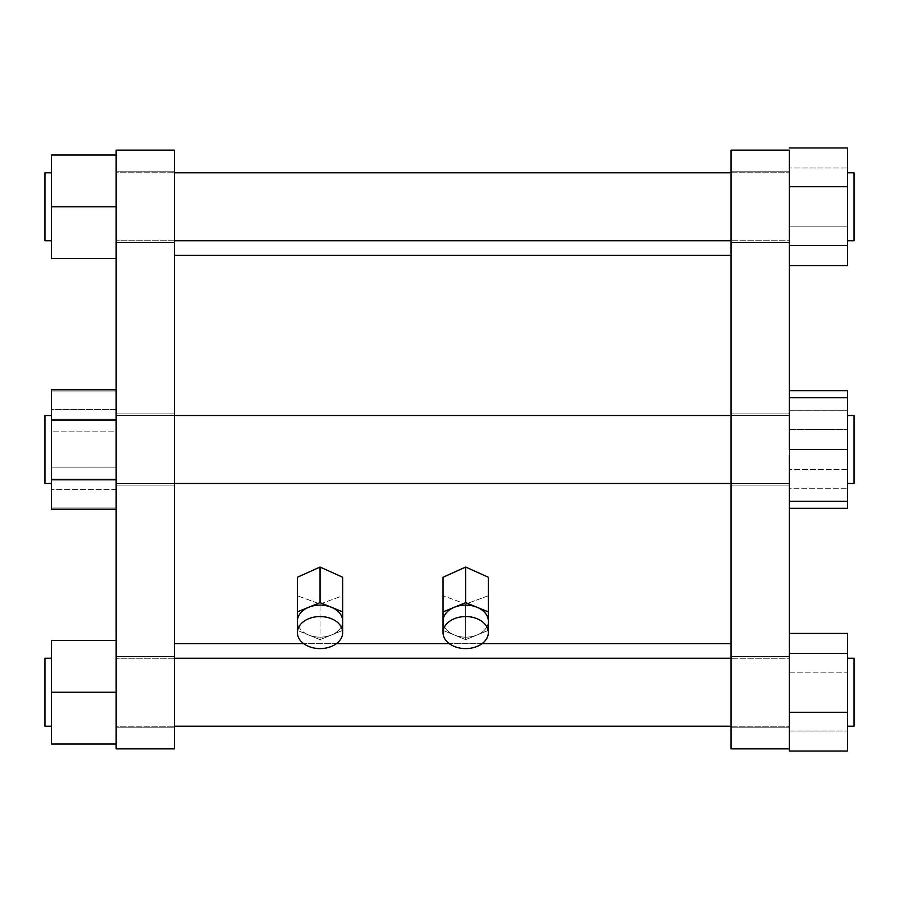 <?xml version="1.0" encoding="UTF-8"?>
<svg xmlns="http://www.w3.org/2000/svg" width="899" height="899" viewBox="0 0 899 899"><rect width="100%" height="100%" fill="white"/><g stroke="black" fill="none" stroke-linecap="round" stroke-linejoin="round"><path stroke-width="0.67" stroke-dasharray="4.5 3.37" d="M488.337 621.142A22.655 16.025 0 0 1 477.009 635.009A22.655 16.025 0 0 1 454.355 635.009A22.655 16.025 0 0 1 443.027 621.142L443.027 630.39L465.682 639.639L465.682 604.049L488.337 595.745L488.337 577.248L488.337 630.39L488.337 595.745L465.682 604.049L443.027 595.745L465.682 604.049L465.682 639.639L488.337 630.39L465.682 639.639L454.355 635.009A22.655 16.025 180 0 0 477.009 635.009A22.655 16.025 180 0 0 488.337 621.142M731.067 255.316L731.067 643.684L731.067 255.316M482.01 643.684L449.354 643.684L482.01 643.684M336.372 643.684L303.716 643.684L336.372 643.684M174.406 643.684L174.406 255.316L174.406 643.684M443.027 577.248L443.027 630.39L443.027 577.248M320.044 604.049L342.699 595.745L342.699 577.248L342.699 630.39L342.699 595.745L320.044 604.049L297.389 595.745L320.044 604.049L320.044 639.639L320.044 604.049M297.389 577.248L297.389 630.39L320.044 639.639L342.699 630.39L320.044 639.639L308.717 635.009A22.655 16.025 180 0 0 331.371 635.009A22.655 16.025 180 0 0 342.699 621.142A22.655 16.025 0 0 1 331.371 635.009A22.655 16.025 0 0 1 308.717 635.009L297.389 630.39L297.389 577.248M174.406 150.133L174.406 748.867L174.406 150.133M174.406 656.63L174.406 727.83L174.406 656.63L116.151 656.63L116.151 727.83L174.406 727.83L174.406 656.63L174.406 727.83L116.151 727.83L116.151 656.63L174.406 656.63M174.406 413.9L174.406 485.1L174.406 413.9L174.406 485.1L174.406 413.9L116.151 413.9L116.151 485.1L174.406 485.1L174.406 413.9L174.406 485.1L116.151 485.1L116.151 413.9L174.406 413.9L116.151 413.9L116.151 485.1L174.406 485.1L174.406 413.9L174.406 485.1L116.151 485.1L116.151 413.9L174.406 413.9M174.406 242.37L174.406 171.17L174.406 242.37L116.151 242.37L116.151 171.17L174.406 171.17L174.406 242.37L174.406 171.17L116.151 171.17L116.151 242.37L174.406 242.37M731.067 748.867L731.067 150.133L731.067 748.867M731.067 727.83L731.067 656.63L731.067 727.83L789.322 727.83L789.322 656.63L731.067 656.63L731.067 727.83L731.067 656.63L789.322 656.63L789.322 727.83L731.067 727.83M731.067 485.1L731.067 413.9L731.067 485.1L731.067 413.9L731.067 485.1L789.322 485.1L789.322 413.9L731.067 413.9L731.067 485.1L731.067 413.9L789.322 413.9L789.322 485.1L731.067 485.1L789.322 485.1L789.322 413.9L731.067 413.9L731.067 485.1L731.067 413.9L789.322 413.9L789.322 485.1L731.067 485.1M731.067 171.17L731.067 242.37L731.067 171.17L789.322 171.17L789.322 242.37L731.067 242.37L731.067 171.17L731.067 242.37L789.322 242.37L789.322 171.17L731.067 171.17M297.389 621.142L297.389 630.39L297.389 621.142A22.655 16.025 180 0 0 308.717 635.009A22.655 16.025 0 0 1 297.389 621.142M116.151 150.133L116.151 748.867M789.322 150.133L789.322 468.053L789.322 150.133M789.322 443.949L789.322 501.282L789.322 397.718L789.322 449.5L847.577 449.5L847.577 397.718L847.577 501.282L847.577 449.5L789.322 449.5L789.322 501.282L789.322 443.949M789.322 748.552L789.322 390.694L789.322 748.867L789.322 633.424L789.322 748.552L789.322 633.424L789.322 672.194L847.577 672.194L847.577 633.424L847.577 672.194L789.322 672.194L789.322 730.999L847.577 730.999L847.577 672.194L847.577 730.999L789.322 730.999L789.322 748.552M443.027 630.39L443.027 621.142A22.655 16.025 180 0 0 454.355 635.009L443.027 630.39M116.151 420.035L116.151 509.295L116.151 420.035L116.151 509.295L116.151 478.965L51.423 478.965L51.423 509.295L51.423 478.965L116.151 478.965L116.151 419.17L51.423 419.17L51.423 478.965L51.423 419.17L116.151 419.17L116.151 389.705L116.151 420.035M116.151 692.23L116.151 640.448L116.151 744.012L116.151 692.23L116.151 744.012L51.423 744.012L116.151 744.012L116.151 692.23M116.151 258.552L116.151 206.77L116.151 258.552L51.423 258.552L116.151 258.552L116.151 154.988L116.151 258.552M116.151 464.85L116.151 409.427L51.423 409.427L51.423 467.885L116.151 467.885L116.151 464.85M116.151 656.63L116.151 727.83L116.151 656.63M116.151 726.212L116.151 658.248L116.151 726.212L174.406 726.212L116.151 726.212L116.151 658.248L116.151 726.212M116.151 413.9L116.151 485.1L116.151 413.9M116.151 415.518L116.151 483.482L116.151 415.518L116.151 483.482L116.151 415.518L789.322 415.518L789.322 483.482L789.322 415.518L789.322 483.482L789.322 415.518L789.322 483.482L116.151 483.482L116.151 415.518L116.151 483.482L789.322 483.482L789.322 415.518L116.151 415.518L174.406 415.518L116.151 415.518L116.151 483.482L116.151 415.518M116.151 242.37L116.151 171.17L116.151 242.37M116.151 172.788L116.151 240.752L116.151 172.788L174.406 172.788L116.151 172.788L116.151 240.752L116.151 172.788M789.322 751.036L789.322 748.833L789.322 751.036M789.322 150.167L789.322 168.001L847.577 168.001L847.577 147.964L847.577 168.001L789.322 168.001L789.322 226.806L847.577 226.806L847.577 168.001L847.577 226.806L789.322 226.806L789.322 265.576L789.322 150.167M789.322 469.874L789.322 508.306L789.322 488.269L847.577 488.269L789.322 488.269L789.322 429.464L847.577 429.464L789.322 429.464L789.322 390.694L789.322 410.731L847.577 410.731L847.577 390.694L847.577 410.731L789.322 410.731L789.322 469.874M789.322 656.63L789.322 727.83L789.322 656.63M789.322 658.248L789.322 726.212L789.322 658.248L731.067 658.248L789.322 658.248L789.322 726.212L789.322 658.248M789.322 413.9L789.322 485.1L789.322 413.9M789.322 242.37L789.322 171.17L789.322 242.37M789.322 240.752L789.322 172.788L789.322 240.752L731.067 240.752L789.322 240.752L789.322 172.788L789.322 240.752M116.151 391.031L51.423 391.031L51.423 409.427L116.151 409.427L116.151 431.115L51.423 431.115L51.423 391.031L116.151 391.031M116.151 489.573L51.423 489.573L51.423 431.115L116.151 431.115L116.151 507.969L51.423 507.969L51.423 489.573L116.151 489.573M116.151 467.885L51.423 467.885L51.423 507.969L116.151 507.969L116.151 467.885M51.423 389.705L51.423 419.17L51.423 389.705M51.423 640.448L116.151 640.448L51.423 640.448L51.423 744.012L51.423 640.448M51.423 206.77L51.423 258.552L51.423 206.77M116.151 154.988L51.423 154.988L116.151 154.988L116.151 206.77L116.151 154.988M174.406 658.248L116.151 658.248L174.406 658.248M731.067 726.212L789.322 726.212L731.067 726.212M789.322 415.518L789.322 483.482L731.067 483.482L789.322 483.482L789.322 415.518L731.067 415.518L789.322 415.518M174.406 483.482L116.151 483.482L174.406 483.482M174.406 240.752L116.151 240.752L174.406 240.752M731.067 172.788L789.322 172.788L731.067 172.788M847.577 751.036L847.577 730.999L847.577 751.036M847.577 508.306L847.577 469.536L789.322 469.536L847.577 469.536L847.577 410.731L847.577 508.306M847.577 265.576L847.577 226.806L847.577 265.576M51.423 507.969L51.423 391.031L51.423 507.969M51.423 483.482L51.423 415.518L51.423 483.482L51.423 415.518L51.423 483.482L44.95 483.482L44.95 415.518L51.423 415.518L51.423 483.482L51.423 415.518L44.95 415.518L44.95 483.482L51.423 483.482L51.423 415.518L51.423 483.482M51.423 658.248L51.423 726.212L51.423 658.248M51.423 240.752L51.423 172.788L51.423 240.752M847.577 449.5L847.577 501.282L847.577 449.5M847.577 415.518L847.577 483.482L847.577 415.518L847.577 483.482L847.577 415.518L847.577 483.482L847.577 415.518L854.05 415.518L854.05 483.482L854.05 415.518L847.577 415.518L847.577 483.482L847.577 415.518M847.577 726.212L847.577 658.248L847.577 726.212M847.577 172.788L847.577 240.752L847.577 172.788M44.95 415.518L44.95 483.482L44.95 415.518M44.95 658.248L44.95 726.212L44.95 658.248M44.95 172.788L44.95 240.752L44.95 172.788M854.05 726.212L854.05 658.248L854.05 726.212M854.05 483.482L847.577 483.482L854.05 483.482L854.05 415.518L854.05 483.482M854.05 240.752L854.05 172.788L854.05 240.752"/><path stroke-width="1.35" d="M488.337 632.581A22.655 16.025 180 0 0 465.682 616.557A22.655 16.025 180 0 0 443.027 632.581L443.027 621.142A22.655 16.025 0 0 1 454.355 607.263A22.655 16.025 0 0 1 477.009 607.263A22.655 16.025 0 0 1 488.337 621.142L488.337 632.581L488.337 611.882L465.682 602.633L443.027 611.882L443.027 632.581A22.655 16.025 180 0 0 465.682 648.595A22.655 16.025 180 0 0 488.337 632.581A22.655 16.025 0 0 1 465.682 648.595A22.655 16.025 0 0 1 443.027 632.581A22.655 16.025 0 0 1 465.682 616.557A22.655 16.025 0 0 1 488.337 632.581M731.067 643.684L482.01 643.684L731.067 643.684M449.354 643.684L336.372 643.684L449.354 643.684M303.716 643.684L174.406 643.684L303.716 643.684M174.406 255.316L731.067 255.316L174.406 255.316M488.337 577.248L465.682 567.055L443.027 577.248L443.027 611.882L443.027 577.248L465.682 567.055L465.682 602.633L465.682 567.055L488.337 577.248L488.337 611.882L488.337 577.248M342.699 577.248L320.044 567.055L297.389 577.248L297.389 621.142L297.389 577.248L320.044 567.055L320.044 602.633L297.389 611.882L308.717 607.263A22.655 16.025 180 0 0 297.389 621.142L297.389 632.581A22.655 16.025 180 0 0 320.044 648.595A22.655 16.025 180 0 0 342.699 632.581L342.699 611.882L320.044 602.633L320.044 567.055L342.699 577.248L342.699 611.882L342.699 577.248M174.406 748.867L174.406 150.133L174.406 748.867L116.151 748.867L116.151 150.133L174.406 150.133L116.151 150.133L116.151 748.867L174.406 748.867M731.067 150.133L731.067 748.867L731.067 150.133L789.322 150.133L731.067 150.133M789.322 150.448L789.322 443.949L789.322 150.448M789.322 455.051L789.322 748.552L789.322 455.051M789.322 748.867L731.067 748.867L789.322 748.867M443.027 611.882L454.355 607.263A22.655 16.025 180 0 0 443.027 621.142L443.027 611.882M465.682 602.633L477.009 607.263A22.655 16.025 180 0 0 454.355 607.263L465.682 602.633M488.337 611.882L488.337 621.142A22.655 16.025 180 0 0 477.009 607.263L488.337 611.882M320.044 602.633L331.371 607.263A22.655 16.025 180 0 0 308.717 607.263L320.044 602.633M342.699 611.882L342.699 621.142A22.655 16.025 180 0 0 331.371 607.263L342.699 611.882M789.322 748.552L789.322 751.036L789.322 748.552M789.322 443.949L789.322 449.5L789.322 443.949M342.699 632.581A22.655 16.025 180 0 0 320.044 616.557A22.655 16.025 180 0 0 297.389 632.581L297.389 621.142A22.655 16.025 0 0 1 308.717 607.263A22.655 16.025 0 0 1 331.371 607.263A22.655 16.025 0 0 1 342.699 621.142L342.699 632.581A22.655 16.025 0 0 1 320.044 648.595A22.655 16.025 0 0 1 297.389 632.581A22.655 16.025 0 0 1 320.044 616.557A22.655 16.025 0 0 1 342.699 632.581M116.151 420.035L51.423 420.035L51.423 389.705L116.151 389.705L51.423 389.705L51.423 420.035L116.151 420.035M116.151 479.83L51.423 479.83L51.423 420.035L51.423 479.83L116.151 479.83M116.151 509.295L51.423 509.295L51.423 479.83L51.423 509.295L116.151 509.295M116.151 640.448L51.423 640.448L116.151 640.448M116.151 692.23L51.423 692.23L51.423 640.448L51.423 692.23L116.151 692.23M116.151 744.012L51.423 744.012L51.423 692.23L51.423 744.012L116.151 744.012M51.423 206.77L116.151 206.77L51.423 206.77L116.151 206.77L51.423 206.77L51.423 154.988L116.151 154.988L51.423 154.988L51.423 206.77M116.151 258.552L51.423 258.552L116.151 258.552M731.067 658.248L174.406 658.248L731.067 658.248M174.406 726.212L731.067 726.212L174.406 726.212M731.067 483.482L174.406 483.482L731.067 483.482M174.406 415.518L731.067 415.518L174.406 415.518M731.067 240.752L174.406 240.752L731.067 240.752M174.406 172.788L731.067 172.788L174.406 172.788M789.322 397.718L847.577 397.718L847.577 449.5L789.322 449.5L847.577 449.5L847.577 501.282L789.322 501.282L847.577 501.282L789.322 501.282L847.577 501.282L847.577 508.306L789.322 508.306L847.577 508.306L847.577 397.718L789.322 397.718M847.577 751.036L789.322 751.036L847.577 751.036L847.577 712.266L847.577 751.036M789.322 712.266L847.577 712.266L789.322 712.266M847.577 653.461L847.577 712.266L847.577 653.461L789.322 653.461L847.577 653.461L847.577 633.424L847.577 653.461M789.322 633.424L847.577 633.424L789.322 633.424M789.322 390.694L847.577 390.694L847.577 397.718L847.577 390.694L789.322 390.694M847.577 147.964L789.322 147.964L847.577 147.964L847.577 265.576L789.322 265.576L847.577 265.576L847.577 245.539L789.322 245.539L847.577 245.539L847.577 186.734L789.322 186.734L847.577 186.734L847.577 147.964M51.423 483.482L44.95 483.482L44.95 415.518L51.423 415.518L44.95 415.518L44.95 483.482L51.423 483.482M51.423 658.248L44.95 658.248L51.423 658.248M44.95 726.212L51.423 726.212L44.95 726.212L44.95 658.248L44.95 726.212M51.423 240.752L44.95 240.752L44.95 172.788L51.423 172.788L44.95 172.788L44.95 240.752L51.423 240.752M847.577 415.518L854.05 415.518L854.05 483.482L847.577 483.482L854.05 483.482L854.05 415.518L847.577 415.518M847.577 726.212L854.05 726.212L847.577 726.212M854.05 658.248L847.577 658.248L854.05 658.248L854.05 726.212L854.05 658.248M847.577 172.788L854.05 172.788L854.05 240.752L847.577 240.752L854.05 240.752L854.05 172.788L847.577 172.788M116.151 748.867L116.151 150.133"/></g></svg>
